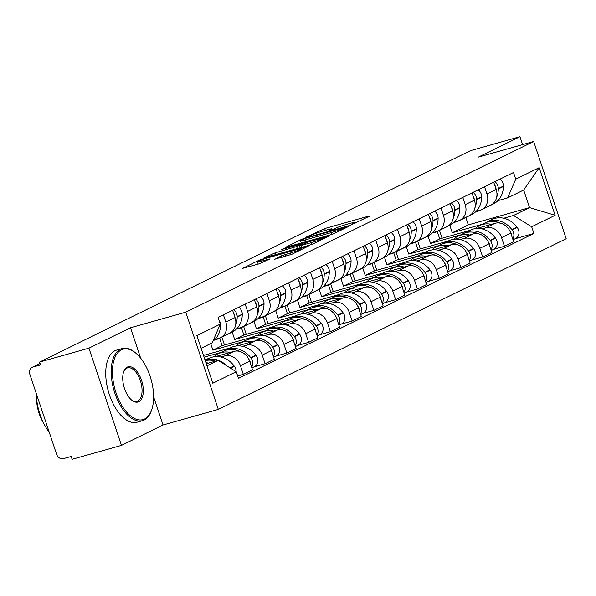 <?xml version="1.0" encoding="UTF-8"?>
<svg xmlns="http://www.w3.org/2000/svg" width="596" height="596" viewBox="0 0 596 596"><rect width="100%" height="100%" fill="white"/><g stroke="black" fill="none" stroke-linecap="round" stroke-linejoin="round"><path stroke-width="0.89" d="M352.37 224.26L369.58 216.169L368.514 216.184L324.708 228.544L306.359 237.037L311.648 235.152A9.417 0.752 -18.5 0 1 323.814 230.808L327.465 229.773A9.417 0.752 -18.5 0 1 332.017 228.939A9.417 0.752 -18.5 0 1 330.869 229.728L328.739 230.823L329.737 230.645L334.281 228.767A9.417 0.752 -18.5 0 1 346.447 224.424L350.098 223.396A9.417 0.752 -18.5 0 1 354.65 222.554A9.417 0.752 -18.5 0 1 353.502 223.344L351.372 224.439L352.37 224.26M274.585 259.193L291.742 254.358L308.251 246.185L259.223 260.161L242.714 268.334L258.977 263.886L270.055 258.887L261.272 261.227A7.875 0.633 -18.5 0 1 257.465 261.927A7.875 0.633 -18.5 0 1 261.078 260.139A7.875 0.633 -18.5 0 1 268.595 257.628L297.434 249.5A7.875 0.633 -18.5 0 1 301.233 248.793A7.875 0.633 -18.5 0 1 297.627 250.581A7.875 0.633 -18.5 0 1 290.103 253.091L281.498 255.803L274.659 259.424M185.788 312.17L130.502 327.763L88.938 348.153L39.597 362.07L470.609 150.617L519.95 136.7L478.379 157.098L533.666 141.498L185.788 312.17L218.322 409.392L566.2 238.728L533.666 141.498M330.519 234.824L334.319 233.468L350.478 225.541L349.412 225.556L305.606 237.908L301.807 239.272L285.29 247.444L330.519 234.824M329.186 235.986L313.027 243.913L309.227 245.269L263.998 257.889L275.076 252.89L296.644 246.52L301.591 244.025L281.67 249.5L283.584 248.562L329.186 235.986M88.938 348.153L121.465 445.383L72.131 459.3L71.185 456.462L63.496 458.629A5.997 5.133 -116.1 0 1 56.642 454.361L29.8 374.146A5.997 5.133 -116.1 0 1 32.117 367.36L40.066 363.463M121.465 445.383L163.036 424.985L218.322 409.392M39.597 362.07L40.55 364.908L32.862 367.076A5.997 5.133 -116.1 0 0 32.117 367.36M522.603 144.627L519.95 136.7M484.533 186.727L486.962 193.998A13.797 11.801 63.9 0 1 481.635 209.598L490.843 205.076A13.797 11.801 -116.1 0 0 496.17 189.476L493.734 182.212M469.775 230.429L439.721 238.907L437.24 231.486M481.963 228.909L485.8 227.828A13.797 11.801 63.9 0 1 501.571 237.648L510.772 233.133A13.797 11.801 -116.1 0 0 495.008 223.306L476.666 228.484M510.772 233.133L513.67 241.775L504.462 246.29L493.481 249.389M481.635 209.598A13.797 11.801 63.9 0 1 479.922 210.254L476.13 211.319M501.571 237.648L504.462 246.29M428.032 236.009L430.513 243.421L460.566 234.943M462.772 197.403L465.2 204.674A13.797 11.801 63.9 0 1 459.874 220.274L469.082 215.752A13.797 11.801 -116.1 0 0 474.409 200.152L471.98 192.888M448.013 241.104L417.96 249.582L415.479 242.162M471.719 260.065L482.7 256.965L491.909 252.451L489.018 243.809A13.797 11.801 -116.1 0 0 473.246 233.982L454.904 239.16M459.874 220.274A13.797 11.801 63.9 0 1 458.16 220.93L454.375 221.995M460.201 239.585L464.038 238.504A13.797 11.801 63.9 0 1 479.81 248.323L482.7 256.965M406.271 246.684L408.752 254.097L438.805 245.619M441.01 208.079L443.446 215.35A13.797 11.801 63.9 0 1 438.112 230.95L447.32 226.428A13.797 11.801 -116.1 0 0 452.647 210.828L450.218 203.564M426.252 251.78L396.198 260.251L393.718 252.838M449.965 270.74L460.939 267.641L470.147 263.127L467.257 254.485A13.797 11.801 -116.1 0 0 451.485 244.658L433.143 249.836M438.112 230.95A13.797 11.801 63.9 0 1 436.399 231.606L432.614 232.671M438.447 250.26L442.284 249.173A13.797 11.801 63.9 0 1 458.048 258.999L460.939 267.641M384.517 257.36L386.998 264.773L417.044 256.295M419.249 218.754L421.685 226.018A13.797 11.801 63.9 0 1 416.351 241.626L425.559 237.104A13.797 11.801 -116.1 0 0 430.886 221.503L428.457 214.24M404.49 262.456L374.437 270.927L371.964 263.514M428.204 281.416L439.185 278.317L448.386 273.802L445.495 265.153A13.797 11.801 -116.1 0 0 429.731 255.334L411.382 260.512M416.351 241.626A13.797 11.801 63.9 0 1 414.645 242.274L410.853 243.347M416.686 260.936L420.523 259.849A13.797 11.801 63.9 0 1 436.287 269.675L439.185 278.317M362.755 268.029L365.236 275.449L395.29 266.971M397.495 229.43L399.923 236.694A13.797 11.801 63.9 0 1 394.597 252.294L403.797 247.78A13.797 11.801 -116.1 0 0 409.132 232.179L406.695 224.915M382.729 273.132L352.683 281.603L350.202 274.19M406.442 292.092L417.423 288.993L426.624 284.478L423.734 275.829A13.797 11.801 -116.1 0 0 407.969 266.01L389.62 271.187M394.597 252.294A13.797 11.801 63.9 0 1 392.883 252.95L389.091 254.023M394.925 271.612L398.761 270.524A13.797 11.801 63.9 0 1 414.525 280.351L417.423 288.993M340.994 278.704L343.475 286.125L373.528 277.647M375.733 240.106L378.162 247.37A13.797 11.801 63.9 0 1 372.835 262.97L382.043 258.455A13.797 11.801 -116.1 0 0 387.37 242.855L384.934 235.584M360.975 283.8L330.922 292.278L328.441 284.866M384.681 302.768L395.662 299.669L404.87 295.154L401.972 286.505A13.797 11.801 -116.1 0 0 386.208 276.686L367.866 281.863M372.835 262.97A13.797 11.801 63.9 0 1 371.122 263.626L367.33 264.699M373.163 282.28L377 281.2A13.797 11.801 63.9 0 1 392.771 291.027L395.662 299.669M319.233 289.38L321.713 296.793L351.767 288.322M353.972 250.782L356.401 258.046A13.797 11.801 63.9 0 1 351.074 273.646L360.282 269.131A13.797 11.801 -116.1 0 0 365.609 253.531L363.18 246.26M339.213 294.476L309.16 302.954L306.679 295.541M362.919 313.444L373.901 310.345L383.109 305.83L380.218 297.18A13.797 11.801 -116.1 0 0 364.447 287.361L346.105 292.532M351.074 273.646A13.797 11.801 63.9 0 1 349.36 274.302L345.576 275.374M351.402 292.956L355.238 291.876A13.797 11.801 63.9 0 1 371.01 301.703L373.901 310.345M297.471 300.056L299.952 307.469L330.005 298.998M332.21 261.458L334.647 268.721A13.797 11.801 63.9 0 1 329.312 284.322L338.521 279.807A13.797 11.801 -116.1 0 0 343.847 264.207L341.419 256.936M317.452 305.152L287.399 313.63L284.918 306.217M341.165 324.12L352.139 321.02L361.347 316.506L358.457 307.856A13.797 11.801 -116.1 0 0 342.685 298.037L324.343 303.208M329.312 284.322A13.797 11.801 63.9 0 1 327.599 284.977L323.814 286.05M329.648 303.632L333.484 302.552A13.797 11.801 63.9 0 1 349.249 312.371L352.139 321.02M275.717 310.732L278.198 318.145L308.244 309.674M310.449 272.126L312.885 279.397A13.797 11.801 63.9 0 1 307.551 294.998L316.759 290.483A13.797 11.801 -116.1 0 0 322.093 274.883L319.657 267.611M295.69 315.828L265.645 324.306L263.164 316.893M319.404 334.788L330.385 331.696L339.586 327.182L336.695 318.532A13.797 11.801 -116.1 0 0 320.931 308.713L302.582 313.883M307.551 294.998A13.797 11.801 63.9 0 1 305.845 295.653L302.053 296.726M307.886 314.308L311.723 313.228A13.797 11.801 63.9 0 1 327.487 323.047L330.385 331.696M253.956 321.408L256.436 328.821L286.49 320.343M288.695 282.802L291.124 290.073A13.797 11.801 63.9 0 1 285.797 305.673L294.998 301.159A13.797 11.801 -116.1 0 0 300.332 285.558L297.896 278.287M273.929 326.504L243.883 334.982L241.402 327.569M297.642 345.464L308.624 342.372L317.824 337.85L314.934 329.208A13.797 11.801 -116.1 0 0 299.17 319.389L280.82 324.559M285.797 305.673A13.797 11.801 63.9 0 1 284.083 306.329L280.291 307.394M286.125 324.984L289.961 323.904A13.797 11.801 63.9 0 1 305.726 333.723L308.624 342.372M232.194 332.084L234.675 339.496L264.728 331.018M266.933 293.478L269.362 300.749A13.797 11.801 63.9 0 1 264.035 316.349L273.244 311.835A13.797 11.801 -116.1 0 0 278.57 296.234L276.134 288.963M252.175 337.18L222.122 345.658L219.641 338.245M275.881 356.14L286.862 353.048L296.07 348.526L293.172 339.884A13.797 11.801 -116.1 0 0 277.408 330.065L259.066 335.235M264.035 316.349A13.797 11.801 63.9 0 1 262.322 317.005L258.53 318.07M264.363 335.66L268.2 334.579A13.797 11.801 63.9 0 1 283.972 344.399L286.862 353.048M210.708 343.572L212.914 350.172L242.967 341.694M245.172 304.154L247.601 311.425A13.797 11.801 63.9 0 1 242.274 327.025L251.482 322.51A13.797 11.801 -116.1 0 0 256.809 306.91L254.38 299.639M254.12 366.816L265.101 363.724L274.309 359.202L271.418 350.56A13.797 11.801 -116.1 0 0 255.647 340.741L237.305 345.911M230.414 347.855L203.519 355.44M242.274 327.025A13.797 11.801 63.9 0 1 240.56 327.681L236.776 328.746M242.602 346.336L246.446 345.255A13.797 11.801 63.9 0 1 262.21 355.074L265.101 363.724M204.1 357.198L221.205 352.37M223.411 314.83L225.847 322.101A13.797 11.801 63.9 0 1 220.513 337.701L229.721 333.186A13.797 11.801 -116.1 0 0 235.047 317.586L232.619 310.315M237.677 375.994L243.339 374.392L252.548 369.878L249.657 361.236A13.797 11.801 -116.1 0 0 233.885 351.409L215.543 356.587M208.652 358.531L204.905 359.589M220.513 337.701A13.797 11.801 63.9 0 1 218.799 338.357L215.014 339.422M220.848 357.011L224.685 355.931A13.797 11.801 63.9 0 1 240.449 365.75L243.339 374.392M212.914 350.172L222.122 345.658M234.675 339.496L243.883 334.982M256.436 328.821L265.645 324.306M278.198 318.145L287.399 313.63M299.952 307.469L309.16 302.954M321.713 296.793L330.922 292.278M343.475 286.125L352.683 281.603M365.236 275.449L374.437 270.927M386.998 264.773L396.198 260.251M408.752 254.097L417.96 249.582M430.513 243.421L439.721 238.907M503.724 218.233L513.514 215.469L529.553 207.602L523.675 190.027L507.628 197.894L497.891 200.643M449.794 225.333L452.275 232.745L482.328 224.267M452.275 232.745L468.314 224.878L529.553 207.602L555.114 215.29L531.677 226.785L513.514 215.469M468.314 224.878L465.834 217.451M507.628 197.894L515.741 179.165L539.179 167.67L555.114 215.29M206.998 365.847L218.076 360.409L236.247 371.725L238.475 378.385L533.904 233.446L531.677 226.785M236.247 371.725L212.809 383.221L196.881 335.6L220.311 324.105L212.198 342.834L201.12 348.273M515.741 179.165L513.514 172.505L218.084 317.445L220.311 324.105M130.502 327.763L140.678 358.181M153.597 396.787L163.036 424.985M218.076 360.409L206.29 363.731M515.242 238.713L533.904 233.446M539.179 167.67L523.675 190.027M356.073 222.8L354.844 223.142M333.44 229.184L332.218 229.527M301.256 242.84L300.101 243.406M345.561 227.24L306.366 238.095L301.718 240.024A9.417 0.752 -18.5 0 0 300.578 240.814A9.417 0.752 -18.5 0 0 305.13 239.972L331.406 232.559A9.417 0.752 -18.5 0 0 343.579 228.216L345.561 227.24L345.769 227.851M311.276 242.676A7.875 0.633 -18.5 0 0 318.793 240.173A7.875 0.633 -18.5 0 0 322.406 238.385A7.875 0.633 -18.5 0 0 318.599 239.085L308.437 241.954L299.691 245.805L311.276 242.676L311.85 244.405M258.15 263.983L257.524 264.296M475.325 228.626A22.79 19.489 63.9 0 1 479.638 225.586A22.79 19.489 63.9 0 1 482.462 224.506A22.79 19.489 63.9 0 1 491.365 224.334M479.638 225.586L484.727 223.09A22.79 19.489 63.9 0 1 487.558 222.01A22.79 19.489 63.9 0 1 500.565 223.247M512.761 239.063A7.569 6.474 -116.1 0 0 512.15 229.959L511.889 229.616A22.79 19.489 -116.1 0 0 489.785 220.915A22.79 19.489 -116.1 0 0 486.962 221.995A22.79 19.489 -116.1 0 0 485.867 222.584M486.962 221.995L492.05 219.499A22.79 19.489 63.9 0 1 494.881 218.412A22.79 19.489 63.9 0 1 516.978 227.121L517.239 227.463A7.569 6.474 63.9 0 1 515.622 238.527L513.007 239.808M509.915 231.054A7.569 6.474 63.9 0 1 511.659 235.763M487.021 207.013A22.79 19.489 -116.1 0 0 488.161 206.507A22.79 19.489 -116.1 0 0 489.77 205.605M496.692 197.179A22.79 19.489 -116.1 0 0 498.293 188.992L498.301 188.574A7.569 6.474 -116.1 0 0 494.866 181.653M499.962 179.158A7.569 6.474 63.9 0 1 503.389 186.079L503.389 186.496A22.79 19.489 63.9 0 1 493.25 204.011L488.161 206.507M494.628 184.879A7.569 6.474 63.9 0 1 496.058 189.141M439.468 230.399L442.09 238.236M487.543 206.7A22.79 19.489 63.9 0 1 485.926 207.602L480.838 210.097A22.79 19.489 63.9 0 1 475.802 211.647M482.447 209.196A22.79 19.489 63.9 0 1 480.838 210.097M453.571 239.301A22.79 19.489 63.9 0 1 457.877 236.262A22.79 19.489 63.9 0 1 460.708 235.182A22.79 19.489 63.9 0 1 469.611 235.01M457.877 236.262L462.965 233.766A22.79 19.489 63.9 0 1 465.796 232.686A22.79 19.489 63.9 0 1 478.804 233.923M491 249.739A7.569 6.474 -116.1 0 0 490.389 240.635L490.128 240.292A22.79 19.489 -116.1 0 0 468.031 231.591A22.79 19.489 -116.1 0 0 465.2 232.671A22.79 19.489 -116.1 0 0 464.105 233.26M465.2 232.671L470.289 230.175A22.79 19.489 63.9 0 1 473.12 229.088A22.79 19.489 63.9 0 1 495.224 237.797L495.477 238.139A7.569 6.474 63.9 0 1 493.868 249.202L491.253 250.484M488.154 241.73A7.569 6.474 63.9 0 1 489.897 246.439M465.267 217.689A22.79 19.489 -116.1 0 0 466.4 217.182A22.79 19.489 -116.1 0 0 468.009 216.281M474.93 207.855A22.79 19.489 -116.1 0 0 476.539 199.667L476.539 199.25A7.569 6.474 -116.1 0 0 473.105 192.329M478.201 189.833A7.569 6.474 63.9 0 1 481.628 196.755L481.628 197.172A22.79 19.489 63.9 0 1 471.496 214.687L466.4 217.182M472.866 195.555A7.569 6.474 63.9 0 1 474.297 199.816M417.707 241.075L420.329 248.912M465.781 217.376A22.79 19.489 63.9 0 1 464.172 218.278L459.076 220.773A22.79 19.489 63.9 0 1 454.04 222.323M460.693 219.872A22.79 19.489 63.9 0 1 459.076 220.773M431.809 249.977A22.79 19.489 63.9 0 1 436.116 246.938A22.79 19.489 63.9 0 1 438.947 245.857A22.79 19.489 63.9 0 1 447.849 245.686M436.116 246.938L441.204 244.442A22.79 19.489 63.9 0 1 444.035 243.362A22.79 19.489 63.9 0 1 457.043 244.598M469.238 260.415A7.569 6.474 -116.1 0 0 468.627 251.311L468.367 250.968A22.79 19.489 -116.1 0 0 446.27 242.267A22.79 19.489 -116.1 0 0 443.439 243.347A22.79 19.489 -116.1 0 0 442.344 243.935M443.439 243.347L448.527 240.851A22.79 19.489 63.9 0 1 451.358 239.763A22.79 19.489 63.9 0 1 473.462 248.472L473.716 248.815A7.569 6.474 63.9 0 1 472.107 259.878L469.492 261.16M466.392 252.406A7.569 6.474 63.9 0 1 468.136 257.114M443.506 228.365A22.79 19.489 -116.1 0 0 444.638 227.858A22.79 19.489 -116.1 0 0 446.255 226.957M453.169 218.523A22.79 19.489 -116.1 0 0 454.778 210.343L454.778 209.926A7.569 6.474 -116.1 0 0 451.351 203.005M456.439 200.509A7.569 6.474 63.9 0 1 459.874 207.43L459.866 207.848A22.79 19.489 63.9 0 1 449.734 225.363L444.638 227.858M451.112 206.231A7.569 6.474 63.9 0 1 452.535 210.485M395.953 251.75L398.575 259.588M444.02 228.052A22.79 19.489 63.9 0 1 442.411 228.953L437.315 231.449A22.79 19.489 63.9 0 1 432.279 232.999M438.932 230.548A22.79 19.489 63.9 0 1 437.315 231.449M410.048 260.646A22.79 19.489 63.9 0 1 414.354 257.614A22.79 19.489 63.9 0 1 417.185 256.533A22.79 19.489 63.9 0 1 426.088 256.362M414.354 257.614L419.45 255.118A22.79 19.489 63.9 0 1 422.273 254.03A22.79 19.489 63.9 0 1 435.281 255.274M447.477 271.091A7.569 6.474 -116.1 0 0 446.866 261.987L446.613 261.644A22.79 19.489 -116.1 0 0 424.508 252.942A22.79 19.489 -116.1 0 0 421.677 254.023A22.79 19.489 -116.1 0 0 420.582 254.611M421.677 254.023L426.773 251.527A22.79 19.489 63.9 0 1 429.597 250.439A22.79 19.489 63.9 0 1 451.701 259.148L451.962 259.491A7.569 6.474 63.9 0 1 450.345 270.554L447.73 271.836M444.638 263.082A7.569 6.474 63.9 0 1 446.374 267.79M421.745 239.041A22.79 19.489 -116.1 0 0 422.884 238.534A22.79 19.489 -116.1 0 0 424.494 237.633M431.407 229.199A22.79 19.489 -116.1 0 0 433.016 221.019L433.016 220.602A7.569 6.474 -116.1 0 0 429.589 213.681M434.678 211.185A7.569 6.474 63.9 0 1 438.112 218.106L438.105 218.523A22.79 19.489 63.9 0 1 427.973 236.038L422.884 238.534M429.351 216.907A7.569 6.474 63.9 0 1 430.774 221.161M374.191 262.419L376.814 270.264M422.259 238.728A22.79 19.489 63.9 0 1 420.649 239.629L415.561 242.125A22.79 19.489 63.9 0 1 410.517 243.675M417.17 241.224A22.79 19.489 63.9 0 1 415.561 242.125M388.287 271.322A22.79 19.489 63.9 0 1 392.593 268.289A22.79 19.489 63.9 0 1 395.424 267.209A22.79 19.489 63.9 0 1 404.326 267.038M392.593 268.289L397.688 265.794A22.79 19.489 63.9 0 1 400.519 264.706A22.79 19.489 63.9 0 1 413.527 265.95M425.723 281.766A7.569 6.474 -116.1 0 0 425.104 272.663L424.851 272.32A22.79 19.489 -116.1 0 0 402.747 263.611A22.79 19.489 -116.1 0 0 399.916 264.699A22.79 19.489 -116.1 0 0 398.821 265.287M399.916 264.699L405.012 262.195A22.79 19.489 63.9 0 1 407.843 261.115A22.79 19.489 63.9 0 1 429.94 269.824L430.2 270.167A7.569 6.474 63.9 0 1 428.584 281.23L425.969 282.511M422.877 273.758A7.569 6.474 63.9 0 1 424.62 278.466M399.983 249.717A22.79 19.489 -116.1 0 0 401.123 249.21A22.79 19.489 -116.1 0 0 402.732 248.301M409.653 239.875A22.79 19.489 -116.1 0 0 411.255 231.695L411.262 231.278A7.569 6.474 -116.1 0 0 407.828 224.357M412.916 221.861A7.569 6.474 63.9 0 1 416.351 228.782L416.351 229.199A22.79 19.489 63.9 0 1 406.211 246.714L401.123 249.21M407.589 227.583A7.569 6.474 63.9 0 1 409.012 231.837M352.43 273.095L355.052 280.94M400.505 249.396A22.79 19.489 63.9 0 1 398.888 250.305L393.8 252.801A22.79 19.489 63.9 0 1 388.763 254.35M395.409 251.899A22.79 19.489 63.9 0 1 393.8 252.801M366.525 281.997A22.79 19.489 63.9 0 1 370.839 278.965A22.79 19.489 63.9 0 1 373.662 277.885A22.79 19.489 63.9 0 1 382.565 277.714M370.839 278.965L375.927 276.47A22.79 19.489 63.9 0 1 378.758 275.382A22.79 19.489 63.9 0 1 391.766 276.618M403.961 292.442A7.569 6.474 -116.1 0 0 403.35 283.338L403.09 282.996A22.79 19.489 -116.1 0 0 380.986 274.287A22.79 19.489 -116.1 0 0 378.162 275.374A22.79 19.489 -116.1 0 0 377.067 275.963M378.162 275.374L383.25 272.871A22.79 19.489 63.9 0 1 386.081 271.791A22.79 19.489 63.9 0 1 408.178 280.5L408.439 280.843A7.569 6.474 63.9 0 1 406.822 291.906L404.207 293.187M401.115 284.434A7.569 6.474 63.9 0 1 402.859 289.142M378.222 260.392A22.79 19.489 -116.1 0 0 379.361 259.886A22.79 19.489 -116.1 0 0 380.971 258.977M387.892 250.551A22.79 19.489 -116.1 0 0 389.493 242.371L389.501 241.954A7.569 6.474 -116.1 0 0 386.066 235.033M391.162 232.537A7.569 6.474 63.9 0 1 394.589 239.458L394.589 239.868A22.79 19.489 63.9 0 1 384.45 257.39L379.361 259.886M385.828 238.251A7.569 6.474 63.9 0 1 387.258 242.512M330.668 283.77L333.291 291.608M378.743 260.072A22.79 19.489 63.9 0 1 377.126 260.981L372.038 263.477A22.79 19.489 63.9 0 1 367.002 265.026M373.647 262.575A22.79 19.489 63.9 0 1 372.038 263.477M121.45 349.83A36.587 18.729 74.2 0 0 116.004 392.764A36.587 18.729 74.2 0 0 144.59 418.995A36.587 18.729 74.2 0 0 151.734 409.661A36.587 18.729 74.2 0 0 135.784 353.108A36.587 18.729 74.2 0 0 121.45 349.83M151.734 409.661L151.451 410.488A37.481 19.184 -105.8 0 1 144.128 420.053A37.481 19.184 -105.8 0 1 142.451 420.702A37.481 19.184 -105.8 0 1 114.305 391.512A37.481 19.184 -105.8 0 1 120.422 349.189A37.481 19.184 -105.8 0 1 122.098 348.548A37.481 19.184 -105.8 0 1 135.106 352.549L135.784 353.108M127.231 367.121A18.29 9.365 -105.8 0 1 141.528 380.241A18.29 9.365 -105.8 0 1 138.808 401.704A18.29 9.365 -105.8 0 1 131.634 400.065A18.29 9.365 -105.8 0 1 123.663 371.792A18.29 9.365 -105.8 0 1 127.231 367.121M131.299 399.774A17.396 8.903 74.2 0 0 136.998 401.361A17.396 8.903 74.2 0 0 137.78 401.063A17.396 8.903 74.2 0 0 140.611 381.425A17.396 8.903 74.2 0 0 127.551 367.881A17.396 8.903 74.2 0 0 126.777 368.186A17.396 8.903 74.2 0 0 123.521 372.217M49.222 432.197A37.481 19.184 -105.8 0 1 36.326 393.636M43.784 423.48A26.991 13.812 -105.8 0 1 36.52 397.741M142.451 420.702L136.998 422.236A37.481 19.184 -105.8 0 1 108.852 393.047A37.481 19.184 -105.8 0 1 114.968 350.731A37.481 19.184 -105.8 0 1 116.645 350.083L122.098 348.548M344.771 292.673A22.79 19.489 63.9 0 1 349.077 289.641A22.79 19.489 63.9 0 1 351.908 288.561A22.79 19.489 63.9 0 1 360.811 288.389M349.077 289.641L354.166 287.145A22.79 19.489 63.9 0 1 356.997 286.058A22.79 19.489 63.9 0 1 370.004 287.294M382.2 303.118A7.569 6.474 -116.1 0 0 381.589 294.014L381.328 293.672A22.79 19.489 -116.1 0 0 359.232 284.962A22.79 19.489 -116.1 0 0 356.401 286.05A22.79 19.489 -116.1 0 0 355.305 286.639M356.401 286.05L361.489 283.547A22.79 19.489 63.9 0 1 364.32 282.467A22.79 19.489 63.9 0 1 386.424 291.176L386.677 291.519A7.569 6.474 63.9 0 1 385.068 302.574L382.453 303.863M379.354 295.109A7.569 6.474 63.9 0 1 381.097 299.818M356.468 271.068A22.79 19.489 -116.1 0 0 357.6 270.562A22.79 19.489 -116.1 0 0 359.217 269.653M366.13 261.227A22.79 19.489 -116.1 0 0 367.739 253.047L367.739 252.63A7.569 6.474 -116.1 0 0 364.305 245.708M369.401 243.213A7.569 6.474 63.9 0 1 372.828 250.134L372.828 250.543A22.79 19.489 63.9 0 1 362.696 268.066L357.6 270.562M364.067 248.927A7.569 6.474 63.9 0 1 365.497 253.188M308.907 294.446L311.529 302.284M356.982 270.748A22.79 19.489 63.9 0 1 355.372 271.657L350.277 274.153A22.79 19.489 63.9 0 1 345.24 275.702M351.893 273.251A22.79 19.489 63.9 0 1 350.277 274.153M323.01 303.349A22.79 19.489 63.9 0 1 327.316 300.317A22.79 19.489 63.9 0 1 330.147 299.229A22.79 19.489 63.9 0 1 339.05 299.065M327.316 300.317L332.404 297.814A22.79 19.489 63.9 0 1 335.235 296.733A22.79 19.489 63.9 0 1 348.243 297.97M360.438 313.794A7.569 6.474 -116.1 0 0 359.828 304.69L359.567 304.347A22.79 19.489 -116.1 0 0 337.47 295.638A22.79 19.489 -116.1 0 0 334.639 296.719A22.79 19.489 -116.1 0 0 333.544 297.315M334.639 296.719L339.727 294.223A22.79 19.489 63.9 0 1 342.558 293.143A22.79 19.489 63.9 0 1 364.663 301.852L364.916 302.194A7.569 6.474 63.9 0 1 363.307 313.25L360.692 314.539M357.593 305.785A7.569 6.474 63.9 0 1 359.336 310.494M334.706 281.744A22.79 19.489 -116.1 0 0 335.839 281.238A22.79 19.489 -116.1 0 0 337.455 280.329M344.369 271.903A22.79 19.489 -116.1 0 0 345.978 263.723L345.978 263.305A7.569 6.474 -116.1 0 0 342.551 256.384M347.639 253.889A7.569 6.474 63.9 0 1 351.074 260.81L351.066 261.219A22.79 19.489 63.9 0 1 340.934 278.734L335.839 281.238M342.313 259.603A7.569 6.474 63.9 0 1 343.736 263.864M287.153 305.122L289.775 312.96M335.22 281.424A22.79 19.489 63.9 0 1 333.611 282.333L328.515 284.828A22.79 19.489 63.9 0 1 323.479 286.378M330.132 283.92A22.79 19.489 63.9 0 1 328.515 284.828M301.248 314.025A22.79 19.489 63.9 0 1 305.554 310.993A22.79 19.489 63.9 0 1 308.385 309.905A22.79 19.489 63.9 0 1 317.288 309.741M305.554 310.993L310.65 308.49A22.79 19.489 63.9 0 1 313.481 307.409A22.79 19.489 63.9 0 1 326.481 308.646M338.677 324.462A7.569 6.474 -116.1 0 0 338.066 315.366L337.813 315.023A22.79 19.489 -116.1 0 0 315.709 306.314A22.79 19.489 -116.1 0 0 312.878 307.394A22.79 19.489 -116.1 0 0 311.782 307.983M312.878 307.394L317.973 304.899A22.79 19.489 63.9 0 1 320.797 303.818A22.79 19.489 63.9 0 1 342.901 312.527L343.162 312.87A7.569 6.474 63.9 0 1 341.545 323.926L338.93 325.215M335.839 316.461A7.569 6.474 63.9 0 1 337.574 321.17M312.945 292.42A22.79 19.489 -116.1 0 0 314.085 291.913A22.79 19.489 -116.1 0 0 315.694 291.004M322.607 282.579A22.79 19.489 -116.1 0 0 324.217 274.391L324.224 273.981A7.569 6.474 -116.1 0 0 320.79 267.06M325.878 264.557A7.569 6.474 63.9 0 1 329.312 271.478L329.305 271.895A22.79 19.489 63.9 0 1 319.173 289.41L314.085 291.913M320.551 270.279A7.569 6.474 63.9 0 1 321.974 274.54M265.391 315.798L268.014 323.635M313.459 292.1A22.79 19.489 63.9 0 1 311.85 293.009L306.761 295.504A22.79 19.489 63.9 0 1 301.718 297.054M308.37 294.595A22.79 19.489 63.9 0 1 306.761 295.504M279.487 324.701A22.79 19.489 63.9 0 1 283.8 321.669A22.79 19.489 63.9 0 1 286.624 320.581A22.79 19.489 63.9 0 1 295.527 320.41M283.8 321.669L288.889 319.165A22.79 19.489 63.9 0 1 291.72 318.085A22.79 19.489 63.9 0 1 304.727 319.322M316.923 335.138A7.569 6.474 -116.1 0 0 316.305 326.042L316.051 325.699A22.79 19.489 -116.1 0 0 293.947 316.99A22.79 19.489 -116.1 0 0 291.116 318.07A22.79 19.489 -116.1 0 0 290.021 318.659M291.116 318.07L296.212 315.575A22.79 19.489 63.9 0 1 299.043 314.494A22.79 19.489 63.9 0 1 321.14 323.203L321.4 323.539A7.569 6.474 63.9 0 1 319.784 334.602L317.169 335.891M314.077 327.137A7.569 6.474 63.9 0 1 315.82 331.845M291.183 303.088A22.79 19.489 -116.1 0 0 292.323 302.589A22.79 19.489 -116.1 0 0 293.932 301.68M300.853 293.254A22.79 19.489 -116.1 0 0 302.455 285.067L302.463 284.657A7.569 6.474 -116.1 0 0 299.028 277.736M304.116 275.233A7.569 6.474 63.9 0 1 307.551 282.154L307.551 282.571A22.79 19.489 63.9 0 1 297.411 300.086L292.323 302.589M298.79 280.954A7.569 6.474 63.9 0 1 300.213 285.216M243.63 326.474L246.252 334.311M291.705 302.775A22.79 19.489 63.9 0 1 290.088 303.684L285 306.18A22.79 19.489 63.9 0 1 279.964 307.73M286.609 305.271A22.79 19.489 63.9 0 1 285 306.18M257.725 335.377A22.79 19.489 63.9 0 1 262.039 332.337A22.79 19.489 63.9 0 1 264.87 331.257A22.79 19.489 63.9 0 1 273.765 331.085M262.039 332.337L267.127 329.841A22.79 19.489 63.9 0 1 269.958 328.761A22.79 19.489 63.9 0 1 282.966 329.998M295.162 345.814A7.569 6.474 -116.1 0 0 294.551 336.718L294.29 336.375A22.79 19.489 -116.1 0 0 272.186 327.666A22.79 19.489 -116.1 0 0 269.362 328.746A22.79 19.489 -116.1 0 0 268.267 329.335M269.362 328.746L274.451 326.25A22.79 19.489 63.9 0 1 277.282 325.17A22.79 19.489 63.9 0 1 299.378 333.872L299.639 334.214A7.569 6.474 63.9 0 1 298.022 345.278L295.407 346.559M292.316 337.813A7.569 6.474 63.9 0 1 294.059 342.521M269.422 313.764A22.79 19.489 -116.1 0 0 270.562 313.258A22.79 19.489 -116.1 0 0 272.171 312.356M279.092 303.93A22.79 19.489 -116.1 0 0 280.694 295.743L280.701 295.333A7.569 6.474 -116.1 0 0 277.267 288.412M282.362 285.909A7.569 6.474 63.9 0 1 285.789 292.83L285.789 293.247A22.79 19.489 63.9 0 1 275.65 310.762L270.562 313.258M277.028 291.63A7.569 6.474 63.9 0 1 278.459 295.892M221.868 337.15L224.491 344.987M269.943 313.451A22.79 19.489 63.9 0 1 268.327 314.353L263.238 316.856A22.79 19.489 63.9 0 1 258.202 318.406M264.848 315.947A22.79 19.489 63.9 0 1 263.238 316.856M235.971 346.053A22.79 19.489 63.9 0 1 240.277 343.013A22.79 19.489 63.9 0 1 243.108 341.933A22.79 19.489 63.9 0 1 252.011 341.761M240.277 343.013L245.366 340.517A22.79 19.489 63.9 0 1 248.197 339.437A22.79 19.489 63.9 0 1 261.204 340.674M273.4 356.49A7.569 6.474 -116.1 0 0 272.789 347.394L272.528 347.051A22.79 19.489 -116.1 0 0 250.432 338.342A22.79 19.489 -116.1 0 0 247.601 339.422A22.79 19.489 -116.1 0 0 246.506 340.011M247.601 339.422L252.689 336.926A22.79 19.489 63.9 0 1 255.52 335.846A22.79 19.489 63.9 0 1 277.624 344.548L277.878 344.89A7.569 6.474 63.9 0 1 276.268 355.954L273.653 357.235M270.554 348.489A7.569 6.474 63.9 0 1 272.298 353.197M247.668 324.44A22.79 19.489 -116.1 0 0 248.8 323.933A22.79 19.489 -116.1 0 0 250.417 323.032M257.33 314.606A22.79 19.489 -116.1 0 0 258.94 306.418L258.94 306.001A7.569 6.474 -116.1 0 0 255.505 299.088M260.601 296.584A7.569 6.474 63.9 0 1 264.035 303.506L264.028 303.923A22.79 19.489 63.9 0 1 253.896 321.438L248.8 323.933M255.267 302.306A7.569 6.474 63.9 0 1 256.697 306.567M248.182 324.127A22.79 19.489 63.9 0 1 246.573 325.029L241.477 327.532A22.79 19.489 63.9 0 1 236.441 329.081M243.094 326.623A22.79 19.489 63.9 0 1 241.477 327.532M214.21 356.728A22.79 19.489 63.9 0 1 218.516 353.689A22.79 19.489 63.9 0 1 221.347 352.608A22.79 19.489 63.9 0 1 230.25 352.437M218.516 353.689L223.612 351.193A22.79 19.489 63.9 0 1 226.435 350.113A22.79 19.489 63.9 0 1 239.443 351.349M251.639 367.166A7.569 6.474 -116.1 0 0 251.028 358.062L250.774 357.727A22.79 19.489 -116.1 0 0 228.67 349.018A22.79 19.489 -116.1 0 0 225.839 350.098A22.79 19.489 -116.1 0 0 224.744 350.686M225.839 350.098L230.928 347.602A22.79 19.489 63.9 0 1 233.759 346.522A22.79 19.489 63.9 0 1 255.863 355.223L256.116 355.566A7.569 6.474 63.9 0 1 254.507 366.629L251.892 367.911M248.793 359.157A7.569 6.474 63.9 0 1 250.536 363.865M225.906 335.116A22.79 19.489 -116.1 0 0 227.039 334.609A22.79 19.489 -116.1 0 0 228.655 333.708M235.569 325.282A22.79 19.489 -116.1 0 0 237.178 317.094L237.178 316.677A7.569 6.474 -116.1 0 0 233.751 309.756M238.84 307.26A7.569 6.474 63.9 0 1 242.274 314.181L242.267 314.599A22.79 19.489 63.9 0 1 232.135 332.114L227.039 334.609M233.513 312.982A7.569 6.474 63.9 0 1 234.936 317.243M226.42 334.803A22.79 19.489 63.9 0 1 224.811 335.704L219.715 338.208A22.79 19.489 63.9 0 1 214.679 339.757M221.332 337.299A22.79 19.489 63.9 0 1 219.715 338.208M226.838 365.862A22.79 19.489 -116.1 0 0 206.909 359.693A22.79 19.489 -116.1 0 0 205.143 360.297M205.128 360.26L209.174 358.278A22.79 19.489 63.9 0 1 212.005 357.19A22.79 19.489 63.9 0 1 234.101 365.899L234.362 366.242A7.569 6.474 63.9 0 1 236.113 371.643M218.851 319.747A7.569 6.474 63.9 0 1 220.513 324.857L220.505 325.274A22.79 19.489 63.9 0 1 212.876 341.277M205.948 362.711A22.79 19.489 63.9 0 1 208.488 363.113M205.255 360.632A22.79 19.489 63.9 0 1 215.469 361.146M262.21 355.074L271.418 350.56M283.972 344.399L293.172 339.884M305.726 333.723L314.934 329.208M327.487 323.047L336.695 318.532M349.249 312.371L358.457 307.856M371.01 301.703L380.218 297.18M392.771 291.027L401.972 286.505M414.525 280.351L423.734 275.829M436.287 269.675L445.495 265.153M458.048 258.999L467.257 254.485M479.81 248.323L489.018 243.809M240.449 365.75L249.657 361.236M224.685 355.931L233.885 351.409M246.446 345.255L255.647 340.741M247.601 311.425L256.809 306.91M268.2 334.579L277.408 330.065M269.362 300.749L278.57 296.234M289.961 323.904L299.17 319.389M291.124 290.073L300.332 285.558M311.723 313.228L320.931 308.713M312.885 279.397L322.093 274.883M333.484 302.552L342.685 298.037M334.647 268.721L343.847 264.207M355.238 291.876L364.447 287.361M356.401 258.046L365.609 253.531M377 281.2L386.208 276.686M378.162 247.37L387.37 242.855M398.761 270.524L407.969 266.01M399.923 236.694L409.132 232.179M420.523 259.849L429.731 255.334M421.685 226.018L430.886 221.503M442.284 249.173L451.485 244.658M443.446 215.35L452.647 210.828M464.038 238.504L473.246 233.982M465.2 204.674L474.409 200.152M485.8 227.828L495.008 223.306M486.962 193.998L496.17 189.476M225.847 322.101L235.047 317.586M40.088 363.53L32.862 367.076M353.674 223.843L353.502 223.344M331.041 230.227L330.869 229.728M321.445 231.509L320.909 229.9M325.327 230.384L324.708 228.544M368.656 216.624L368.514 216.184M302.008 239.883L301.807 239.272M305.733 238.288L305.606 237.908M349.554 225.988L349.412 225.556M305.741 241.812L305.13 239.972M332.009 234.362L331.406 232.559M343.78 228.827L343.579 228.216M271.798 255.826L271.277 254.246M275.695 254.73L275.076 252.89M293.455 249.717L292.837 247.876M297.344 248.621L296.644 246.52M301.434 244.881L301.233 244.271M328.269 236.433L328.12 236.001M301.732 247.385L301.114 245.545M282.027 257.383L281.498 255.803M285.916 256.287L285.298 254.447M290.677 254.805L290.103 253.091M261.838 262.925L261.272 261.227M268.774 259.58L268.632 259.148M259.439 260.802L259.223 260.161M263.209 259.349L263.03 258.798M306.977 246.878L306.828 246.446M512.15 229.959L517.239 227.463M511.889 229.616L516.978 227.121M498.293 188.992L503.389 186.496M498.301 188.574L503.389 186.079M490.389 240.635L495.477 238.139M490.128 240.292L495.224 237.797M476.539 199.667L481.628 197.172M476.539 199.25L481.628 196.755M468.627 251.311L473.716 248.815M468.367 250.968L473.462 248.472M454.778 210.343L459.866 207.848M454.778 209.926L459.874 207.43M446.866 261.987L451.962 259.491M446.613 261.644L451.701 259.148M433.016 221.019L438.105 218.523M433.016 220.602L438.112 218.106M425.104 272.663L430.2 270.167M424.851 272.32L429.94 269.824M411.255 231.695L416.351 229.199M411.262 231.278L416.351 228.782M403.35 283.338L408.439 280.843M403.09 282.996L408.178 280.5M389.493 242.371L394.589 239.868M389.501 241.954L394.589 239.458M381.589 294.014L386.677 291.519M381.328 293.672L386.424 291.176M367.739 253.047L372.828 250.543M367.739 252.63L372.828 250.134M359.828 304.69L364.916 302.194M359.567 304.347L364.663 301.852M345.978 263.723L351.066 261.219M345.978 263.305L351.074 260.81M338.066 315.366L343.162 312.87M337.813 315.023L342.901 312.527M324.217 274.391L329.305 271.895M324.224 273.981L329.312 271.478M316.305 326.042L321.4 323.539M316.051 325.699L321.14 323.203M302.455 285.067L307.551 282.571M302.463 284.657L307.551 282.154M294.551 336.718L299.639 334.214M294.29 336.375L299.378 333.872M280.694 295.743L285.789 293.247M280.701 295.333L285.789 292.83M272.789 347.394L277.878 344.89M272.528 347.051L277.624 344.548M258.94 306.418L264.028 303.923M258.94 306.001L264.035 303.506M251.028 358.062L256.116 355.566M250.774 357.727L255.863 355.223M237.178 317.094L242.267 314.599M237.178 316.677L242.274 314.181M230.488 368.142L234.362 366.242M230.071 367.881L234.101 365.899M219.619 325.714L220.505 325.274M219.842 325.185L220.513 324.857M354.918 223.358L354.65 222.554M332.285 229.743L332.017 228.939M346.03 227.724L345.814 227.069M301.33 243.056L300.578 240.814M301.814 244.695L301.591 244.025M322.674 239.182L322.406 238.385M300.354 247.772L299.691 245.805M301.494 249.568L301.233 248.793M258.195 264.103L257.465 261.927"/></g></svg>
